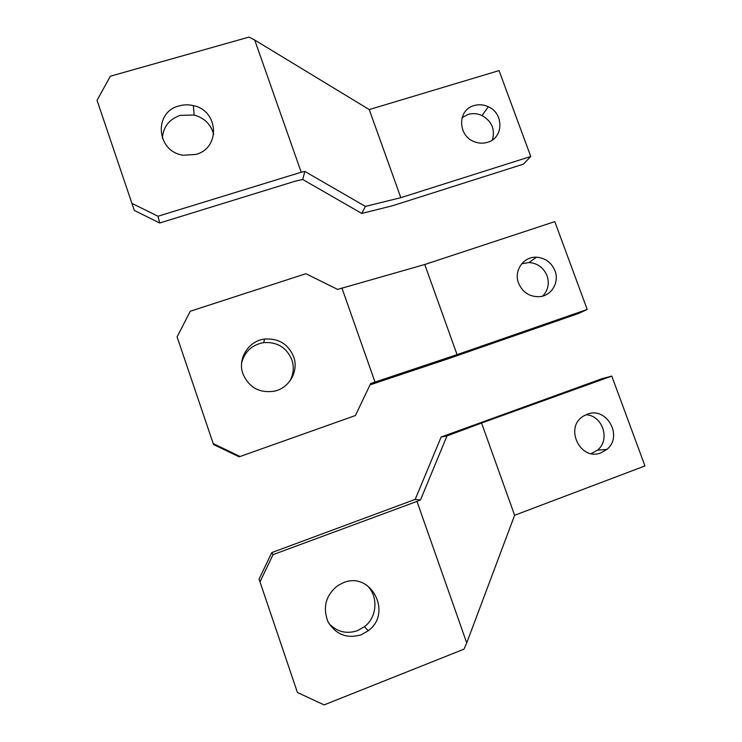 <?xml version="1.0" encoding="UTF-8"?>
<svg xmlns="http://www.w3.org/2000/svg" width="742" height="742" viewBox="0 0 742 742"><rect width="100%" height="100%" fill="white"/><g stroke="black" fill="none" stroke-linecap="round" stroke-linejoin="round"><path stroke-width="1.11" d="M601.206 452.741C580.318 461.691 563.837 427.142 583.62 416.012L587.126 414.286C606.548 406.078 623.577 436.482 606.78 449.466L601.206 452.741M585.92 414.778C602.615 415.232 610.712 439.904 597.449 450.153L591.281 453.603M271.757 552.604L415.195 499.394L441.147 437.01L446.999 435.916L481.567 423.033L514.623 515.282L466.727 642.915L463.982 649.167L324.115 704.9L297.421 692.499L259.06 579.122L271.757 552.604L273.037 554.645L259.997 581.886M273.037 554.645L416.967 501.406L466.727 642.915M415.195 499.394L420.473 500.006L416.967 501.406M446.999 435.916L420.473 500.006M481.567 423.033L611.788 376.092L602.439 378.541L441.147 437.01M514.623 515.282L644.956 465.939L611.788 376.092M366.437 584.946C378.503 595.353 377.567 616.927 364.48 626.693L357.598 630.626C346.542 634.308 336.989 631.934 328.966 623.521M361.196 634.781C346.616 638.983 335.477 634.484 327.778 621.267C322.566 606.817 325.988 594.852 338.064 585.401L343.286 582.748C370.842 570.793 392.908 612.985 368.255 630.737L361.196 634.781M293.647 356.716C298.952 370.898 289.473 388.047 274.41 391.173C259.487 393.343 248.997 387.574 242.94 373.857C237.292 358.72 248.589 340.782 264.644 339.048C278.538 338.139 288.211 344.028 293.647 356.716M241.623 363.023C244.656 351.634 251.983 344.835 263.605 342.618C277.156 341.728 286.57 347.469 291.866 359.833C294.286 367.309 293.554 374.478 289.668 381.351M370.008 384.894L447.352 359.045L578.482 313.504L587.21 309.46L457.063 354.639L370.657 383.521L355.427 415.539L239.193 456.812L355.427 415.539M239.193 456.812L213.51 444.495L177.088 336.868L190.286 311.241L305.871 273.715L337.601 289.399L424.758 264.504L554.793 221.626L587.21 309.46M213.204 443.605L239.583 456.256M521.719 263.79L529.009 262.529C537.588 263.234 543.608 267.649 547.058 275.774C549.553 283.574 548.088 290.345 542.671 296.095M555.007 270.802C559.551 282.192 551.621 295.706 539.694 296.661C529.742 297.041 522.693 292.534 518.537 283.138C513.557 270.7 523.564 256.389 536.512 257.224C545.296 257.956 551.464 262.483 555.007 270.802M341.914 287.979L374.979 382.019M424.758 264.504L457.063 354.639M474.064 105.577C457.007 109.835 457.684 136.658 475.103 142C479.286 143.447 483.432 143.558 487.522 142.316C503.623 138.086 504.096 113.415 488.329 106.737C483.626 104.576 478.868 104.186 474.064 105.577M492.373 139.978C495.322 129.479 491.881 121.336 482.059 115.557C477.458 113.452 472.821 113.072 468.128 114.435L462.062 117.672M159.715 222.99L134.321 210.468L97.044 100.309L110.382 76.203L248.969 37.1L254.719 40.031L301.206 172.227L304.832 171.411L302.727 179.481L295.075 181.224L159.715 222.99L157.99 216.247L131.928 203.382M157.99 216.247L301.206 172.227M304.832 171.411L365.416 206.424L361.771 213.446L392.546 205.747L523.472 164.13L530.753 156.488L499.06 70.601L369.247 109.575L254.719 40.031M361.771 213.446L302.727 179.481M530.753 156.488L400.819 197.669L365.416 206.424M162.387 138.439C163.119 126.975 169.074 119.276 180.26 115.353L194.135 115.038C204.495 117.987 211.006 124.452 213.668 134.45M179.1 105.911C153.084 112.07 156.469 152.129 183.478 155.226L195.814 154.438C220.754 148.177 218.677 110.475 193.337 105.605C188.542 104.483 183.793 104.585 179.1 105.911M369.247 109.575L400.819 197.669M606.78 449.466L597.449 450.153M368.255 630.737L364.48 626.693M263.605 342.618L264.644 339.048M529.009 262.529L536.512 257.224M482.059 115.557L488.329 106.737M194.135 115.038L193.337 105.605"/></g></svg>
